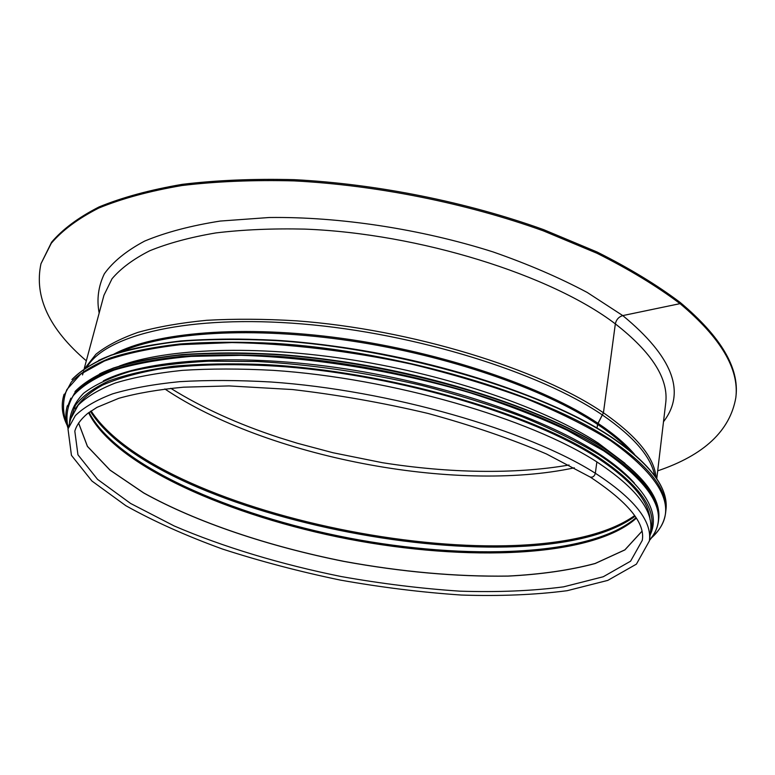 <?xml version="1.0" encoding="UTF-8"?>
<svg xmlns="http://www.w3.org/2000/svg" width="775" height="775" viewBox="0 0 775 775"><rect width="100%" height="100%" fill="white"/><g stroke="black" fill="none" stroke-linecap="round" stroke-linejoin="round"><path stroke-width="1.16" d="M657.694 470.842C704.049 455.157 730.098 430.735 735.843 397.565L735.95 396.48C739.428 367.922 720.827 336.582 680.179 302.453L680.033 303.645L622.771 315.59C618.77 316.83 616.29 319.591 615.34 323.882L603.444 412.794L597.98 423.315L596.982 428.071L597.583 424.4C544.457 388.924 447.979 355.347 350.271 340.806C252.524 326.294 164.688 332.088 120.764 351.918M649.402 540.902L650.632 530.497C653.403 510.279 635.481 487.427 596.866 461.91L595.345 473.254C594.435 476.334 592.739 477.603 590.25 477.071L590.24 477.071C628.157 502.152 645.498 523.27 642.243 540.437L630.569 561.207L603.241 576.755L563.59 586.84C532.241 590.938 497.647 592.371 459.817 591.16C420.951 588.554 381.368 583.672 341.058 576.513C280.918 564.345 223.316 547.063 174.152 525.944L130.617 503.459L97.543 479.367L77.946 454.789L74.817 431.171C76.56 425.088 80.842 419.178 87.662 413.443L96.953 407.379L118.778 398.311C136.913 393.235 158.546 389.515 183.665 387.18L229.032 385.921L292.495 389.544C337.697 394.795 382.898 402.767 428.081 413.463C471.859 425.456 511.326 438.95 546.452 453.966L590.24 477.071C592.73 477.603 594.435 476.325 595.345 473.254C527.93 430.241 389.612 390.164 270.882 381.988C237.877 380.128 207.429 380.021 179.548 381.668C153.557 384.255 131.237 388.323 112.578 393.865C96.197 400.103 83.787 407.359 75.34 415.623L67.997 428.943L71.436 455.342L91.944 481.043L125.87 505.717C154.041 521.459 186.252 535.903 222.512 549.058C260.264 561.274 299.547 571.621 340.37 580.097C381.416 587.382 421.736 592.371 461.328 595.045C499.875 596.295 535.157 594.851 567.174 590.695L607.823 580.378L636.411 564.142L649.402 540.902C652.133 521.042 634.115 498.499 595.345 473.254L596.866 461.91C529.712 418.432 391.879 378.229 273.449 370.363C240.512 368.58 210.132 368.58 182.309 370.363C156.347 373.095 134.046 377.309 115.407 382.995C99.016 389.408 86.587 396.829 78.12 405.257L70.719 418.82L67.997 428.943M735.843 397.565C739.311 369.045 720.711 337.735 680.033 303.645C656.88 286.188 629.164 269.38 596.886 253.222L543.372 230.863C466.618 203.244 376.718 185.196 294.132 180.895C253.687 179.868 216.273 181.408 181.883 185.535C149.759 191.018 122.053 198.526 98.754 208.058C78.198 218.531 62.378 230.272 51.295 243.263L40.968 263.752L51.605 242.178C62.688 229.167 78.508 217.417 99.074 206.925C122.363 197.373 150.069 189.846 182.183 184.353C216.564 180.207 253.968 178.647 294.403 179.674C376.97 183.956 466.841 201.994 543.566 229.623L597.06 251.991C629.319 268.169 657.026 284.987 680.169 302.453L680.033 303.645L622.771 315.59C618.77 316.83 616.29 319.591 615.34 323.882L603.434 412.784L597.583 424.4C610.4 432.944 620.882 441.411 629.009 449.791M40.968 263.752C33.984 296.689 49.106 329.036 86.325 360.811M624.979 463.343L598.29 443.135C545.493 408.628 450.604 375.517 353.274 360.065C255.915 344.642 166.625 348.275 119.476 366.003M634.415 483.116C625.58 473.108 613.122 462.907 597.031 452.513C541.308 416.437 438.398 381.91 335.963 367.466C233.469 353.032 144.276 359.958 103.375 380.854M650.022 519.521C648.714 500.65 630.831 479.88 596.401 457.211C531.611 415.148 401.169 376.03 285.607 366.798C237.034 363.262 193.45 364.221 158.023 369.239C135.974 373.269 117.509 378.549 102.629 385.078C89.871 392.198 80.784 400.123 75.359 408.861M663.497 421.736C686.33 392.131 672.748 356.752 622.771 315.59L587.276 292.485C559.376 277.624 527.969 264.101 493.045 251.914C421.077 229.032 339.373 216.583 269.177 217.513L220.236 221.059C190.737 225.699 165.55 232.374 144.654 241.083C126.48 250.742 113.043 261.65 104.344 273.798C98.299 286.411 96.575 299.499 99.161 313.061M656.754 478.756L665.667 403.417C668.883 379.082 652.114 352.567 615.34 323.882C551.393 275.077 419.343 233.44 304.546 229.1C272.587 228.383 243.001 229.662 215.779 232.936C190.321 237.266 168.32 243.205 149.778 250.742C133.397 259.044 120.803 268.392 112.017 278.777L103.957 295.256L84.252 368.503M656.067 477.72C654.526 457.783 636.982 436.141 603.444 412.794C539.642 368.987 411.089 329.259 296.418 320.831C264.42 318.903 234.534 318.728 206.77 320.298C180.623 322.826 157.703 326.847 137.998 332.359C120.328 338.607 106.291 345.912 95.897 354.272L85.279 367.805M83.826 371.002L82.518 374.945M654.662 475.714C651.203 456.901 633.853 436.703 602.63 415.138C540.02 372.349 415.313 333.279 302.24 323.94C189.013 314.495 106.902 334.616 87.323 366.468M634.56 454.392C625.909 444.191 613.713 433.826 597.98 423.315C543.401 386.764 442.845 352.344 342.569 338.442C242.246 324.551 154.554 332.368 113.906 354.127M78.566 422.995L87.41 446.4L109.953 470.096L143.675 492.968C196.579 522.34 268.712 546.414 343.964 561.429C401.46 571.94 456.165 576.842 508.1 576.116C540.998 574.44 570.022 570.245 595.161 563.532L624.902 549.901L641.797 531.456M78.585 422.956L87.449 446.361L110.011 470.067L143.733 492.919C196.627 522.292 268.741 546.356 343.974 561.362C401.44 571.873 456.146 576.774 508.061 576.058C540.96 574.372 569.974 570.187 595.113 563.483L624.863 549.863L641.787 531.417M88.582 412.736C114.613 465.717 229.972 516.266 348.275 539.061C466.579 561.827 592.458 557.729 636.304 518.213M89.057 412.387C116.231 465.203 230.892 515.278 348.488 537.947C466.095 560.567 591.151 556.653 635.994 517.71M90.442 411.399C157.984 519.124 532.357 591.209 635.083 516.276M91.092 410.944C160.483 518.155 530.4 589.397 634.638 515.617M164.852 388.963C265.951 456.998 455.187 493.442 574.314 467.819M611.097 436.945C554.27 399.106 448.919 362.816 342.841 347.403C236.714 332 143.055 338.888 98.561 360.491M611.475 437.381C542.607 390.939 399.416 348.285 275.91 340.583C241.577 338.888 209.889 339.101 180.856 341.223C153.77 344.362 130.491 349.07 111.009 355.347C93.882 362.39 80.862 370.479 71.949 379.614L72.036 379.45C81.017 370.247 94.075 362.119 111.232 355.076C130.713 348.789 153.983 344.071 181.05 340.923C210.064 338.801 241.722 338.578 276.016 340.264C399.416 347.936 542.423 390.532 611.31 436.984C650.564 463.915 668.777 488.308 665.919 510.173C668.835 488.599 650.68 464.332 611.475 437.381M665.919 510.173L665.628 512.692C668.534 491.205 650.361 467.015 611.117 440.123C542.18 393.797 398.873 351.172 275.29 343.403C240.938 341.688 209.231 341.872 180.178 343.955C153.092 347.064 129.803 351.734 110.321 357.982C93.184 364.977 80.174 373.027 71.271 382.123L63.405 396.713C61.031 405.984 62.291 415.526 67.173 425.349M651.998 537.191C679.413 512.275 665.618 480.103 610.632 440.675C586.791 425.969 558.291 411.825 525.13 398.224C489.742 385.262 451.777 373.879 411.263 364.085C349.661 350.852 287.399 343.461 231.87 342.589L180.924 344.633C150.592 348.149 125.095 353.613 104.422 361.014L80.707 374.122L66.883 389.554C62.358 400.733 62.388 412.387 66.96 424.535M604.122 448.376C547.683 411.467 443.232 376.049 338.665 361.034C234.04 346.028 142.348 352.799 99.539 373.918M70.874 398.176L67.803 405.974M604.5 448.812C536.455 403.794 395.851 362.322 274.786 354.543C241.132 352.819 210.083 352.925 181.621 354.882C155.087 357.827 132.273 362.303 113.198 368.299C96.429 375.042 83.69 382.811 75.001 391.608L75.088 391.443C83.855 382.569 96.633 374.771 113.421 368.018C132.506 362.012 155.3 357.527 181.825 354.582C210.257 352.615 241.277 352.499 274.902 354.223C395.831 361.964 536.271 403.387 604.326 448.405C643.308 474.649 661.404 498.383 658.624 519.608C661.462 498.674 643.424 475.075 604.5 448.812M658.624 519.608L658.459 521.013C661.298 500.127 643.24 476.577 604.297 450.343C536.213 405.383 395.541 363.93 274.447 356.113C240.773 354.378 209.715 354.475 181.253 356.413C154.709 359.338 131.895 363.785 112.811 369.772C96.042 376.485 83.312 384.226 74.623 393.012L66.979 407.108C65.177 414.024 65.555 421.145 68.132 428.459M649.498 540.068C670.288 516.286 655.059 486.555 603.822 450.895L567.116 430.27C538.344 416.805 506.017 404.308 470.154 392.799C396.277 370.915 312.654 357.343 240.977 355.347L191.037 356.374C160.977 359.077 135.334 363.64 114.099 370.072C95.645 377.396 82.034 385.931 73.257 395.696C67.183 405.945 65.507 416.756 68.219 428.129M650.516 531.466C657.539 510.037 640.024 485.218 597.951 457.008C529.073 412.019 385.301 370.886 265.098 364.579C231.773 363.262 201.297 363.804 173.668 366.217C148.102 369.617 126.47 374.528 108.791 380.951C93.504 388.081 82.392 396.19 75.427 405.286L70.467 419.769M170.762 388.304C201.781 407.679 238.051 424.157 279.572 437.739L297.28 443.232L332.979 452.736L382.337 462.685C448.686 473.167 514.745 474.445 569.083 465.01M64.073 394.272L63.405 396.713M651.504 537.869C659.69 530.565 664.398 522.166 665.628 512.692M67.347 405.742L66.979 407.108M649.46 540.408C654.565 534.566 657.558 528.104 658.459 521.013M650.08 535.157C661.172 511.887 644.073 485.043 598.794 454.605C577.162 441.527 551.616 428.895 522.147 416.698C490.788 404.976 457.085 394.494 421.058 385.243C365.132 372.358 310.649 364.453 257.61 361.518L208.833 361.189C178.938 362.807 152.811 366.197 130.452 371.351C110.515 377.377 94.879 384.7 83.535 393.312C74.623 402.564 69.944 412.571 69.498 423.353"/></g></svg>
